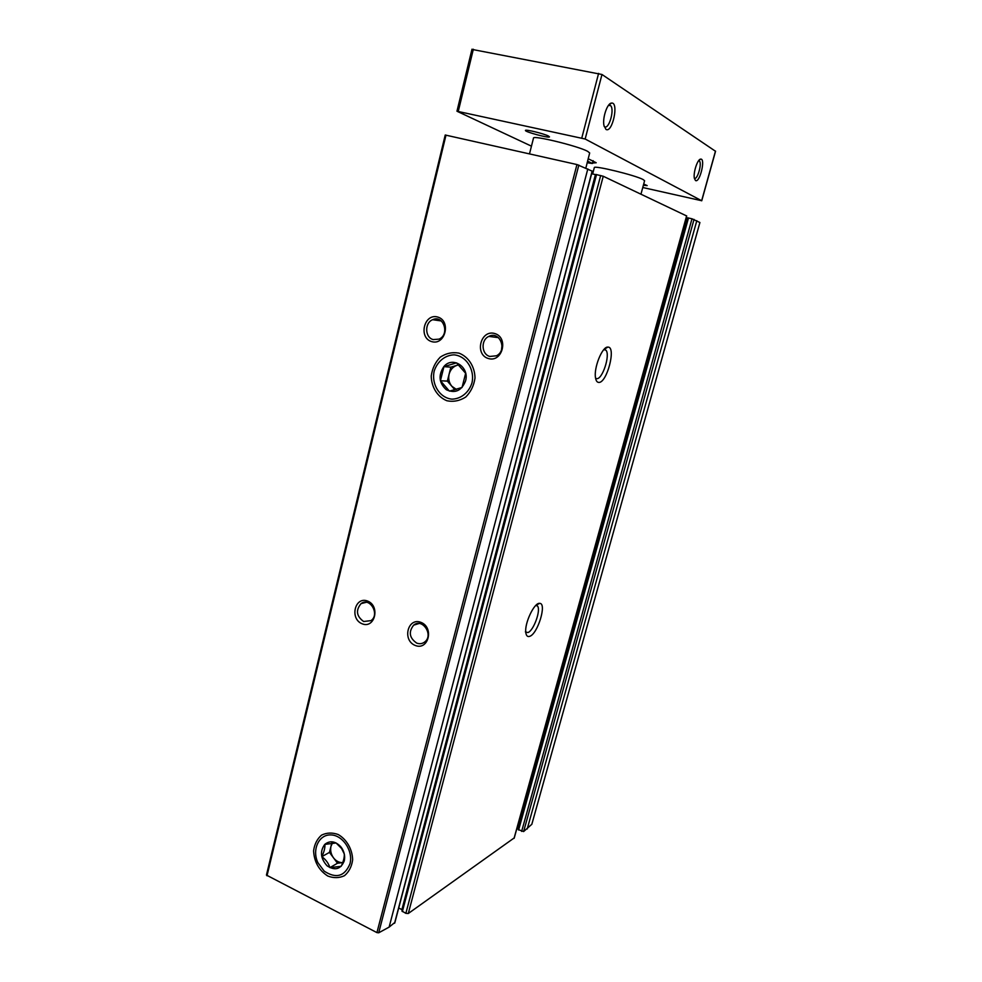 <?xml version="1.0" encoding="UTF-8"?>
<svg xmlns="http://www.w3.org/2000/svg" width="982" height="982" viewBox="0 0 982 982"><rect width="100%" height="100%" fill="white"/><g stroke="black" fill="none" stroke-linecap="round" stroke-linejoin="round"><path stroke-width="1.47" d="M518.189 829.569L687.928 217.881L518.189 829.569L523.615 831.558L531.827 824.279M518.398 828.796L516.986 828.084M401.933 911.038L595.914 174.477L401.933 911.038L405.861 913.346L408.303 913.493L514.163 837.953M402.264 909.811L398.729 907.982M266.441 875.085L445.227 135.013L266.441 875.085L376.928 932.605L378.708 932.802L389.13 927.106L394.739 922.54M521.638 831.398L691.991 218.79L687.928 217.881M691.991 218.79L699.896 222.521M445.227 135.013L576.95 164.546L592.146 171.138M595.853 174.686L591.643 173.74M595.914 174.477L603.243 176.257L686.614 215.942M687.891 218.004L686.234 217.636M529.691 636.336C527.592 637.06 526.303 635.857 525.836 632.752C524.228 623.656 534.343 602.248 539.646 603.365C547.146 603.034 537.768 633.979 529.691 636.336M598.603 382.403C597.056 382.256 596.037 380.783 595.546 377.996C593.496 368.287 602.199 346.425 607.809 347.1C616.659 346.265 606.815 383.741 598.603 382.403M327.779 876.03C318.929 870.31 314.203 861.914 313.589 850.866C314.473 844.25 317.112 839.009 321.519 835.154C326.687 832.601 332.247 832.392 338.189 834.516C346.732 839.401 352.452 849.43 352.636 859.876C351.703 866.59 348.991 871.856 344.486 875.674C339.256 878.141 333.684 878.264 327.779 876.03M446.982 400.779C437.567 397.01 431.393 387.252 431.233 375.996C432.276 368.545 435.272 362.272 440.243 357.153C446.049 353.311 452.285 351.961 458.938 353.115C468.488 356.761 474.858 366.617 474.993 378.082C473.901 385.631 470.82 391.965 465.738 397.047C459.834 400.803 453.586 402.055 446.982 400.779M415.153 645.419C401.969 640.178 407.812 617.027 421.033 622.392C434.375 627.596 428.348 650.968 415.153 645.419M488.349 358.516C474.257 354.453 480.591 329.351 494.719 333.524C508.995 337.526 502.453 362.91 488.349 358.516M362.076 623.766C349.383 618.721 354.944 595.927 367.673 601.094C380.513 606.103 374.78 629.118 362.076 623.766M431.663 341.601C418.123 337.698 424.15 313.012 437.727 317.039C451.438 320.881 445.227 345.824 431.663 341.601M604.077 349.322L606.004 350.23C610.448 355.153 602.334 379.752 596.651 378.622L595.571 378.18M536.049 605.194L537.535 606.054C541.119 610.203 533.521 630.996 527.837 632.568L525.395 631.868M433.222 339.588C424.862 337.587 424.42 322.82 432.632 319.715C443.447 314.4 450.124 334.543 439.04 339.134L433.222 339.588M363.647 621.508C356.429 616.242 355.57 610.276 361.069 603.611C369.809 596.725 380.169 614.401 371 620.624L363.647 621.508M489.858 356.454C481.401 354.404 480.652 339.932 488.815 336.409C499.826 330.406 507.731 350.476 496.413 355.791L489.858 356.454M501.544 349.469L502.048 344.964M416.687 643.087C409.371 637.932 408.365 631.954 413.668 625.141C422.383 617.629 433.921 635.084 424.727 641.958C422.309 643.811 419.621 644.192 416.687 643.087M698.681 160.618L699.454 161.036C702.155 163.798 697.343 180.172 694.372 178.343M608.68 105.086L610.743 105.737C614.695 109.984 608.815 129.808 604.531 126.727L604.163 126.457M695.502 180.516L694.397 178.454C693.01 172.955 697.539 158.998 700.669 159.121C705.837 158.237 699.736 183.376 695.502 180.516M605.955 129.403L603.955 125.524C602.31 118.012 607.257 103.22 611.467 103.085C619.188 101.662 612.449 133.577 605.955 129.403M531.446 146.158L456.961 111.224L585.162 139.014L701.651 200.721L642.768 187.513M472.268 49.456L601.978 74.485L715.448 151.228M592.539 163.037L596.209 162.754L588.169 158.728M643.37 185.279L647.175 185.598L643.701 184.051M548.459 136.044C544.04 133.675 525.1 129.059 525.444 130.434C524.535 131.809 549.625 138.511 549.478 136.854L548.459 136.044M592.649 173.961L594.306 167.64C593.374 165.013 635.415 175.25 643.149 179.559L644.597 180.737L640.964 194.178M529.494 153.879L533.496 138.094C532.49 134.927 578.005 146.011 587.629 151.314L589.679 152.971L585.861 168.032M587.555 161.109L592.416 163.491L587.126 162.73M593.153 160.68L592.416 163.491M471.974 382.906C468.88 392.591 460.951 398.974 451.916 399.146C439.813 397.955 431.307 384.514 434.154 371.233C437.137 361.646 444.92 355.177 453.966 354.846C466.143 355.815 474.932 369.416 471.974 382.906M465.566 380.93C461.54 390.811 455.108 393.733 446.27 389.707C438.929 382.943 438.132 375.234 443.864 366.593C452.555 355.84 469.703 367.035 465.566 380.93M462.056 387.473L465.64 373.283L456.532 362.861L443.938 366.642L440.427 380.746L449.425 391.143L462.056 387.473M458.704 364.801L450.861 367.158L443.938 366.642M450.861 367.158L447.362 381.114L440.427 380.746M447.362 381.114L454.924 389.829M456.397 389.412L451.83 386.257C449.02 382.771 448.111 378.733 449.118 374.142C450.394 369.625 453.046 366.679 457.084 365.292L458.84 364.923M349.973 863.792C344.682 876.472 336.09 878.915 324.183 871.132L317.861 862.626C311.773 849.725 318.819 834.418 330.762 834.921C342.681 834.958 353.434 851.013 349.973 863.792M344.252 860.944C340.717 869.303 334.985 870.924 327.08 865.817C320.488 858.452 319.739 851.296 324.809 844.348C329.94 840.347 335.218 841.083 340.644 846.57L341.834 848.141C344.424 852.266 345.234 856.537 344.252 860.944M341.159 866.32C343.467 861.484 344.498 857.372 344.277 853.972L341.626 848.558L336.102 842.986L324.882 844.385C325.152 847.761 324.134 851.848 321.826 856.66C325.791 859.545 328.479 863.203 329.915 867.622L341.159 866.32M331.781 843.096L329.461 852.388L321.826 856.66M329.461 852.388L337.501 863.227L329.915 867.622M337.501 863.227L342.73 862.613C339.171 862.736 336.077 861.128 333.475 857.802C330.946 854.168 330.112 850.338 330.983 846.312L332.432 843.035M523.615 831.558L694.041 219.391M527.199 829.017L696.815 220.705M394.555 923.264L592.183 171.003M389.13 927.106L587.813 168.929M378.708 932.802L578.84 165.086M514.052 838.358L686.627 215.868M408.303 913.493L603.243 176.257M531.79 824.389L699.908 222.497L531.814 824.34M266.994 875.797L446 135.111M376.928 932.605L576.95 164.546M436.818 320.304L437.113 319.076M434.879 320.034L435.124 319.04M434.535 319.985L434.756 319.089M405.861 913.346L600.677 175.496M402.375 911.591L596.528 174.563M401.908 909.59L595.423 174.6M518.606 830.011L688.492 217.967M517.956 828.526L687.351 217.894M715.485 151.081L701.651 200.721M601.978 74.485L585.162 139.014M473.349 49.223L458.275 111.359M598.603 73.38L581.798 137.983M394.789 922.933L592.33 171.114M514.187 838.174L686.713 215.93M604.274 349.31L607.809 347.1M606.004 350.23L603.82 349.617M536.098 605.194L539.646 603.365M537.535 606.054L535.828 605.403M432.632 319.715L441.262 320.942M361.069 603.611L366.347 602.285M488.815 336.409L498.463 337.648M413.668 625.141L419.118 623.496M699.454 161.036L698.521 160.839M610.743 105.737L608.533 105.295M715.571 151.179L701.737 200.794M471.998 49.186L456.961 111.224M609.073 104.988L611.467 103.085M698.816 160.447L700.669 159.121M340.607 847.196L340.644 846.57"/></g></svg>

